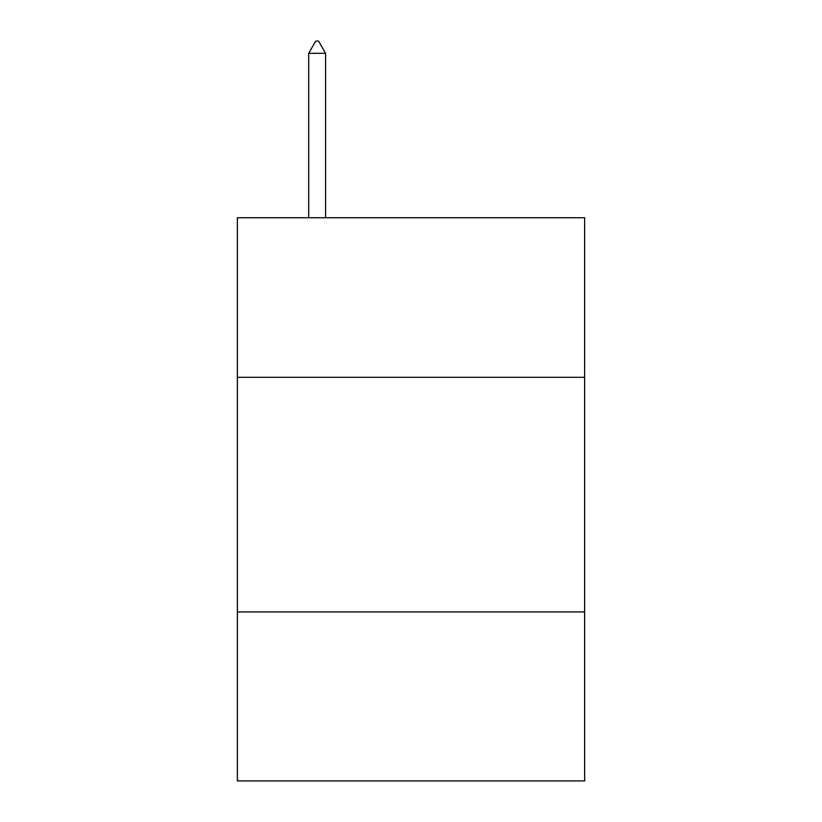 <?xml version="1.0" encoding="UTF-8"?>
<svg xmlns="http://www.w3.org/2000/svg" width="822" height="822" viewBox="0 0 822 822"><rect width="100%" height="100%" fill="white"/><g stroke="black" fill="none" stroke-linecap="round" stroke-linejoin="round"><path stroke-width="1.23" d="M584.637 377.308L584.637 217.748L237.363 217.748L237.363 377.308L584.637 377.308L584.637 780.9L237.363 780.9L237.363 377.308M584.637 611.948L237.363 611.948M325.584 53.307L318.546 41.1L315.73 41.1L308.692 53.307L325.584 53.307L325.584 217.748M308.692 53.307L308.692 217.748"/></g></svg>
